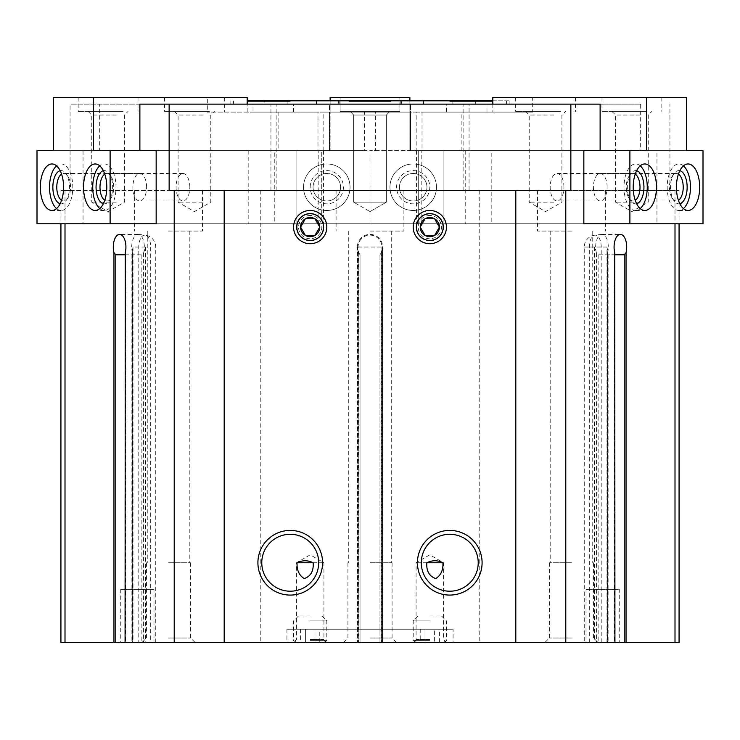 <?xml version="1.0" encoding="UTF-8"?>
<svg xmlns="http://www.w3.org/2000/svg" width="740" height="740" viewBox="0 0 740 740"><rect width="100%" height="100%" fill="white"/><g stroke="black" fill="none" stroke-linecap="round" stroke-linejoin="round"><path stroke-width="0.56" stroke-dasharray="3.7 2.78" d="M469.068 190.541L679.07 190.541L469.068 190.541L469.068 104.136L329.457 104.136L329.457 150.664L296.888 150.664L296.888 223.776L443.112 223.776L443.112 150.664L410.543 150.664L410.543 112.11L329.457 112.11L329.457 150.664L99.336 150.664L99.336 104.136L293.567 104.136L293.567 112.11L253.025 112.11L253.025 104.136M409.877 100.807L409.877 150.664L443.112 150.664L443.112 223.776L296.888 223.776L296.888 150.664L296.888 223.776L83.047 223.776L83.047 150.664L99.336 150.664M323.824 150.664L323.824 112.11L364.367 112.11L364.367 150.664L370 150.664L370 223.776L656.954 223.776L656.954 150.664L640.664 150.664L640.664 104.136L446.433 104.136L600.121 104.136M421.809 223.776L318.191 223.776L421.809 223.776L421.809 150.664L416.176 150.664L416.176 112.11L375.633 112.11L375.633 150.664L370 150.664L583.841 150.664L418.692 150.664L418.692 223.776L703 223.776M264.661 104.136L506.419 104.136L264.661 104.136L264.661 100.807L247.188 100.807M492.812 100.807L506.419 100.807L506.419 104.136L509.897 104.136L506.419 104.136L506.419 100.807L509.897 100.807L264.661 100.807M233.581 104.136L230.103 104.136L233.581 104.136L233.581 100.807L233.581 104.136M70.069 190.541L276.14 190.541L60.93 190.541L70.069 190.541L70.069 104.136L99.336 104.136M293.567 104.136L139.879 104.136M640.664 104.136L469.068 104.136M421.809 150.664L410.543 150.664L410.543 104.136L410.543 112.11L329.457 112.11L329.457 104.136L70.069 104.136M65 190.541L65 223.776M364.367 150.664L139.879 150.664L321.308 150.664L321.308 223.776L248.196 223.776L248.196 150.664L274.781 150.664L274.781 223.776M156.159 150.664L370 150.664L370 223.776L83.047 223.776M318.191 223.776L318.191 150.664M479.215 190.541L479.215 642.514L60.93 642.514M358.086 642.514L358.086 247.04L357.503 247.04L357.503 642.514L357.503 247.04L358.697 252.673L360.029 254.791L358.697 252.673A12.626 12.626 0 0 1 370 234.404A12.626 12.626 0 0 1 381.304 252.673L379.971 254.791L381.304 252.673L381.304 642.514L381.304 252.673L382.497 247.04L382.497 642.514L382.497 247.04L381.914 247.04L381.914 642.514M260.785 190.541L260.785 642.514M270.933 190.541L270.933 104.136M442.927 562.752L443.556 562.752L442.927 562.752M426.841 562.752L416.084 562.752L426.841 562.752M429.82 639.638L416.084 639.638L429.82 639.638M313.159 562.752L323.917 562.752L313.159 562.752M297.073 562.752L296.444 562.752L297.073 562.752M310.18 639.638L323.917 639.638L310.18 639.638M606.966 642.514L606.966 247.04L607.753 251.378L607.734 642.514L584.258 642.514L614.746 642.514M606.966 247.04L584.258 247.04L594.47 247.04L596.32 252.673L596.32 642.514M614.922 253.848L614.255 254.791L598.142 254.791L596.32 252.673M607.568 252.923L608.114 254.791L614.922 254.791M614.922 642.514L607.568 642.514M143.606 252.923L143.606 642.514L145.53 642.514L145.53 247.04L143.606 252.923L141.858 254.791L125.745 254.791L125.079 253.848M125.745 254.791L125.745 642.514L125.254 642.514M125.745 642.514L143.606 642.514M145.53 642.514L125.079 642.514M145.53 247.04L133.034 247.04L132.247 251.378L132.386 642.514M125.079 254.791L131.887 254.791L132.386 252.673M360.029 254.791L360.029 642.514L358.697 642.514L360.029 642.514L360.029 254.791M379.971 254.791L379.971 642.514L379.971 254.791M453.084 642.514L286.917 642.514L453.084 642.514L453.084 629.222L286.917 629.222L453.084 629.222M310.18 642.514L326.793 642.514L310.18 642.514M429.82 642.514L413.207 642.514L429.82 642.514M153.985 642.514L120.749 642.514L153.985 642.514L153.985 589.336L120.749 589.336L153.985 589.336M619.251 642.514L586.015 642.514L619.251 642.514L619.251 589.336L586.015 589.336L619.251 589.336M168.535 642.514L195.129 642.514L168.535 642.514M571.465 642.514L544.871 642.514L571.465 642.514M370 642.514L396.585 642.514L370 642.514M679.07 642.514L479.215 642.514M675 190.541L675 223.776M375.633 150.664L583.841 150.664M669.931 190.541L669.931 104.136M570.855 190.541L169.146 190.541M370 190.541L403.901 190.541L370 190.541M571.465 190.541L537.564 190.541L571.465 190.541M168.535 190.541L202.436 190.541L168.535 190.541M370 231.084L403.901 231.084L370 231.084M370 562.752L392.089 562.752L370 562.752M370 638.019L392.089 638.019L370 638.019M571.465 231.084L537.564 231.084L571.465 231.084M571.465 562.752L549.367 562.752L571.465 562.752M571.465 638.019L549.367 638.019L571.465 638.019M168.535 231.084L202.436 231.084L168.535 231.084M168.535 562.752L190.633 562.752L168.535 562.752M168.535 638.019L190.633 638.019L168.535 638.019M358.761 252.803A12.626 12.626 0 0 1 370 234.404A12.626 12.626 0 0 1 381.239 252.803M143.643 252.803A12.626 6.318 -90 0 0 138.362 234.423A12.626 6.318 -90 0 0 138.029 234.404A12.626 6.318 -90 0 0 132.404 252.803M607.596 252.803A12.626 6.318 90 0 0 601.971 234.404A12.626 6.318 90 0 0 601.639 234.423A12.626 6.318 90 0 0 596.357 252.803M261.775 562.752A28.472 28.472 0 0 1 290.237 534.289A28.472 28.472 0 0 1 318.709 562.752A28.472 28.472 0 0 1 290.237 591.223A28.472 28.472 0 0 1 261.775 562.752M421.291 562.752A28.472 28.472 0 0 1 449.763 534.289A28.472 28.472 0 0 1 478.225 562.752A28.472 28.472 0 0 1 449.763 591.223A28.472 28.472 0 0 1 421.291 562.752M416.084 227.097A13.736 13.736 0 0 1 436.693 215.201A13.736 13.736 0 0 1 436.693 238.992A13.736 13.736 0 0 1 416.084 227.097A13.736 13.736 0 0 1 429.82 213.361A13.736 13.736 0 0 1 443.556 227.097A13.736 13.736 0 0 1 429.82 240.833A13.736 13.736 0 0 1 416.084 227.097M296.444 227.097A13.736 13.736 0 0 1 317.053 215.201A13.736 13.736 0 0 1 317.053 238.992A13.736 13.736 0 0 1 296.444 227.097A13.736 13.736 0 0 1 310.18 213.361A13.736 13.736 0 0 1 323.917 227.097A13.736 13.736 0 0 1 310.18 240.833A13.736 13.736 0 0 1 296.444 227.097M656.954 150.664L443.112 150.664L443.112 223.776L656.954 223.776M416.176 150.664L640.664 150.664M330.123 100.807L330.123 112.11L409.877 112.11L330.123 112.11L330.123 150.664L330.123 97.486L409.877 97.486L409.877 150.664L443.112 150.664L443.112 223.776L296.888 223.776L296.888 150.664L330.123 150.664L83.047 150.664M416.176 112.11L486.976 112.11L486.976 104.136M375.633 112.11L446.433 112.11L446.433 104.136M486.976 112.11L446.433 112.11M323.824 112.11L253.025 112.11M364.367 112.11L293.567 112.11M290.2 100.807L248.326 100.807L290.2 100.807L290.2 101.473L248.326 101.473L290.2 101.473M491.674 100.807L449.8 100.807L491.674 100.807L491.674 101.473L449.8 101.473L491.674 101.473M390.933 100.807L349.067 100.807L390.933 100.807L390.933 101.473L349.067 101.473L390.933 101.473M323.473 150.664L323.473 223.776M416.528 150.664L416.528 223.776M340.086 97.486L399.914 97.486L340.086 97.486L399.914 97.486L340.086 97.486L340.086 111.444L399.914 111.444L340.086 111.444L399.914 111.444L340.086 111.444L340.086 97.486M389.943 187.22A23.264 23.264 0 0 1 424.834 167.074A23.264 23.264 0 0 1 424.834 207.367A23.264 23.264 0 0 1 389.943 187.22A23.264 23.264 0 0 1 424.834 167.074A23.264 23.264 0 0 1 424.834 207.367A23.264 23.264 0 0 1 389.943 187.22M303.529 187.22A23.264 23.264 0 0 1 338.43 167.074A23.264 23.264 0 0 1 338.43 207.367A23.264 23.264 0 0 1 303.529 187.22A23.264 23.264 0 0 1 338.43 167.074A23.264 23.264 0 0 1 338.43 207.367A23.264 23.264 0 0 1 303.529 187.22M313.057 187.22A13.736 13.736 0 0 1 333.666 175.315A13.736 13.736 0 0 1 333.666 199.115A13.736 13.736 0 0 1 313.057 187.22A13.736 13.736 0 0 1 333.666 175.315A13.736 13.736 0 0 1 333.666 199.115A13.736 13.736 0 0 1 313.057 187.22M310.18 187.22A16.613 16.613 0 0 1 335.109 172.827A16.613 16.613 0 0 1 335.109 201.604A16.613 16.613 0 0 1 310.18 187.22M399.461 187.22A13.736 13.736 0 0 1 420.07 175.315A13.736 13.736 0 0 1 420.07 199.115A13.736 13.736 0 0 1 399.461 187.22A13.736 13.736 0 0 1 420.07 175.315A13.736 13.736 0 0 1 420.07 199.115A13.736 13.736 0 0 1 399.461 187.22M396.585 187.22A16.613 16.613 0 0 1 421.513 172.827A16.613 16.613 0 0 1 421.513 201.604A16.613 16.613 0 0 1 396.585 187.22M350.057 111.444L389.943 111.444L350.057 111.444L389.943 111.444L350.057 111.444L353.655 115.042L386.345 115.042L353.655 115.042L353.655 202.168L386.345 202.168L353.655 202.168L386.345 202.168L353.655 202.168L353.655 115.042L386.345 115.042L353.655 115.042L350.057 111.444M370 211.603L386.345 202.168L370 211.603L353.655 202.168L370 211.603M646.501 150.664L418.692 150.664L418.692 223.776L583.841 223.776M703 150.664L491.804 150.664L491.804 223.776M686.387 150.664L491.804 150.664M532.689 112.11L422.013 112.11L532.689 112.11L532.689 97.486L492.812 97.486M686.387 97.486L532.689 97.486M461.889 150.664L461.889 112.11M422.013 112.11L422.013 150.664M492.812 104.136L492.812 112.11M465.22 150.664L465.22 223.776M560.522 97.486L515.651 97.486L560.522 97.486M646.862 97.486L601.999 97.486L646.862 97.486M607.133 187.22A13.736 6.873 90 0 0 600.26 173.475A13.736 6.873 90 0 0 593.397 187.22A13.736 6.873 90 0 0 600.26 200.956A13.736 6.873 90 0 0 607.133 187.22M678.432 174.131A13.736 6.873 90 0 0 676.341 173.475A13.736 6.873 90 0 0 672.373 176A13.736 6.873 90 0 0 672.373 198.431A13.736 6.873 90 0 0 676.341 200.956A13.736 6.873 90 0 0 678.432 200.309M679.838 170.718A16.613 8.307 90 0 0 674.038 173.65A16.613 8.307 90 0 0 674.038 200.781A16.613 8.307 90 0 0 679.838 203.713M683.436 165.853A23.264 11.627 90 0 0 678.839 163.956A23.264 11.627 90 0 0 667.202 187.22A23.264 11.627 90 0 0 678.839 210.484A23.264 11.627 90 0 0 683.436 208.578M563.926 187.22A13.736 6.873 90 0 0 557.063 173.475A13.736 6.873 90 0 0 550.19 187.22A13.736 6.873 90 0 0 557.063 200.956A13.736 6.873 90 0 0 563.926 187.22M635.225 174.131A13.736 6.873 90 0 0 633.135 173.475A13.736 6.873 90 0 0 629.176 176A13.736 6.873 90 0 0 629.176 198.431A13.736 6.873 90 0 0 633.135 200.956A13.736 6.873 90 0 0 635.225 200.309M636.64 170.718A16.613 8.307 90 0 0 630.832 173.65A16.613 8.307 90 0 0 630.832 200.781A16.613 8.307 90 0 0 636.64 203.713M640.239 165.853A23.264 11.627 90 0 0 635.632 163.956A23.264 11.627 90 0 0 623.996 187.22A23.264 11.627 90 0 0 635.632 210.484A23.264 11.627 90 0 0 640.239 208.578M646.862 111.444L601.999 111.444L646.862 111.444M641.876 111.444L611.971 111.444L641.876 111.444M640.072 115.042L615.569 115.042L640.072 115.042M640.072 202.168L615.569 202.168L640.072 202.168M560.522 111.444L515.651 111.444L560.522 111.444M555.537 111.444L525.622 111.444L555.537 111.444M553.733 115.042L529.22 115.042L553.733 115.042M553.733 202.168L529.22 202.168L553.733 202.168M37 150.664L248.196 150.664M53.613 150.664L274.781 150.664M37 223.776L248.196 223.776M156.159 223.776L321.308 223.776L321.308 150.664L317.987 150.664L317.987 112.11L207.311 112.11L317.987 112.11M93.499 150.664L317.987 150.664M247.188 112.11L247.188 104.136M278.111 112.11L278.111 150.664M53.613 97.486L207.311 97.486L207.311 112.11M209.392 97.486L164.53 97.486L209.392 97.486M123.053 97.486L78.181 97.486L123.053 97.486M247.188 97.486L207.311 97.486M189.81 187.22A13.736 6.873 -90 0 0 182.937 173.475A13.736 6.873 -90 0 0 176.074 187.22A13.736 6.873 -90 0 0 182.937 200.956A13.736 6.873 -90 0 0 189.81 187.22M104.775 200.309A13.736 6.873 -90 0 0 106.865 200.956A13.736 6.873 -90 0 0 110.824 198.431A13.736 6.873 -90 0 0 113.729 187.22A13.736 6.873 -90 0 0 110.824 176A13.736 6.873 -90 0 0 106.865 173.475A13.736 6.873 -90 0 0 104.775 174.131M103.359 203.713A16.613 8.307 -90 0 0 109.168 200.781A16.613 8.307 -90 0 0 112.674 187.22A16.613 8.307 -90 0 0 109.168 173.65A16.613 8.307 -90 0 0 103.359 170.718M99.761 208.578A23.264 11.627 -90 0 0 104.368 210.484A23.264 11.627 -90 0 0 116.004 187.22A23.264 11.627 -90 0 0 104.368 163.956A23.264 11.627 -90 0 0 99.761 165.853M146.603 187.22A13.736 6.873 -90 0 0 139.74 173.475A13.736 6.873 -90 0 0 132.867 187.22A13.736 6.873 -90 0 0 139.74 200.956A13.736 6.873 -90 0 0 146.603 187.22M61.568 200.309A13.736 6.873 -90 0 0 63.658 200.956A13.736 6.873 -90 0 0 67.627 198.431A13.736 6.873 -90 0 0 70.531 187.22A13.736 6.873 -90 0 0 67.627 176A13.736 6.873 -90 0 0 63.658 173.475A13.736 6.873 -90 0 0 61.568 174.131M60.162 203.713A16.613 8.307 -90 0 0 65.962 200.781A16.613 8.307 -90 0 0 69.477 187.22A16.613 8.307 -90 0 0 65.962 173.65A16.613 8.307 -90 0 0 60.162 170.718M56.564 208.578A23.264 11.627 -90 0 0 61.161 210.484A23.264 11.627 -90 0 0 72.797 187.22A23.264 11.627 -90 0 0 61.161 163.956A23.264 11.627 -90 0 0 56.564 165.853M123.053 111.444L78.181 111.444L123.053 111.444M118.067 111.444L88.153 111.444L118.067 111.444M116.263 115.042L91.751 115.042L116.263 115.042M116.263 202.168L91.751 202.168L116.263 202.168M209.392 111.444L164.53 111.444L209.392 111.444M204.406 111.444L174.492 111.444L204.406 111.444M202.603 115.042L178.1 115.042L202.603 115.042M202.603 202.168L178.1 202.168L202.603 202.168M310.18 215.47A11.627 11.627 0 0 0 300.107 232.915A11.627 11.627 0 0 0 320.254 232.915A11.627 11.627 0 0 0 310.18 215.47M310.18 210.484A16.613 16.613 0 0 0 295.787 235.403A16.613 16.613 0 0 0 324.573 235.403A16.613 16.613 0 0 0 310.18 210.484A16.613 16.613 0 0 0 295.787 235.403A16.613 16.613 0 0 0 324.573 235.403A16.613 16.613 0 0 0 310.18 210.484M429.82 215.47A11.627 11.627 0 0 0 419.746 232.915A11.627 11.627 0 0 0 439.893 232.915A11.627 11.627 0 0 0 429.82 215.47M429.82 210.484A16.613 16.613 0 0 0 415.427 235.403A16.613 16.613 0 0 0 444.213 235.403A16.613 16.613 0 0 0 429.82 210.484A16.613 16.613 0 0 0 415.427 235.403A16.613 16.613 0 0 0 444.213 235.403A16.613 16.613 0 0 0 429.82 210.484M300.588 629.222L305.38 629.222L305.38 642.514L300.588 642.514L314.981 642.514L305.38 642.514L314.981 642.514L305.38 642.514L305.38 629.222L300.588 629.222L300.588 642.514M319.772 642.514L314.981 642.514L319.772 642.514L314.981 642.514L319.772 642.514L319.772 629.222L314.981 629.222L314.981 642.514L314.981 629.222L319.772 629.222M310.18 615.93L298.544 615.93L310.18 615.93M310.18 620.916L326.793 620.916L310.18 620.916M310.18 640.627L326.793 640.627L310.18 640.627M305.38 629.222L314.981 629.222L305.38 629.222M420.228 629.222L425.019 629.222L425.019 642.514L420.228 642.514L434.621 642.514L425.019 642.514L434.621 642.514L425.019 642.514L425.019 629.222L420.228 629.222L420.228 642.514M439.412 642.514L434.621 642.514L439.412 642.514L434.621 642.514L439.412 642.514L439.412 629.222L434.621 629.222L434.621 642.514L434.621 629.222L439.412 629.222M429.82 615.93L441.456 615.93L429.82 615.93M429.82 620.916L413.207 620.916L429.82 620.916M429.82 640.627L413.207 640.627L429.82 640.627M425.019 629.222L434.621 629.222L425.019 629.222M358.697 252.673L358.697 642.514L358.697 252.673M594.47 247.04L594.47 642.514M598.142 254.791L598.142 642.514M596.394 252.923L596.394 642.514M614.255 254.791L614.255 642.514M608.114 254.791L608.114 642.514M607.614 252.673L607.614 642.514M141.858 254.791L141.858 642.514M143.68 252.673L143.68 642.514M133.034 247.04L133.034 642.514M131.887 254.791L131.887 642.514M132.432 252.923L132.432 642.514M358.826 252.923L358.826 642.514M381.174 252.923L381.174 642.514M358.086 247.04L381.914 247.04A11.914 11.914 0 0 0 370 235.126A11.914 11.914 0 0 0 358.086 247.04M155.742 642.514L155.742 247.04A11.96 11.96 0 0 0 145.049 235.144A11.914 5.957 -90 0 1 150.692 247.04L150.692 642.514M138.362 234.423L145.049 235.144A11.914 5.957 -90 0 0 138.778 247.04L138.778 642.514M589.308 642.514L589.308 247.04A11.914 5.957 90 0 1 594.951 235.144A11.914 5.957 90 0 1 601.222 247.04L601.222 642.514M475.339 100.807L475.339 104.136M452.889 100.807L452.889 104.136M287.111 100.807L287.111 104.136M446.433 642.514L443.556 639.638L443.556 562.752L429.82 554.824L416.084 562.752L416.084 639.638L413.207 642.514M326.793 642.514L323.917 639.638L323.917 562.752L310.18 554.824L296.444 562.752L296.444 639.638L293.567 642.514M607.448 253.848L607.448 642.514M607.734 251.378L607.734 642.514M132.266 251.378L132.266 642.514M132.553 253.848L132.553 642.514M60.93 190.541L60.93 223.776M679.07 190.541L679.07 223.776M463.86 190.541L463.86 104.136M276.14 190.541L276.14 104.136M336.099 190.541L336.099 231.084M403.901 190.541L403.901 231.084M348.734 231.084L348.734 562.752M391.266 231.084L391.266 562.752M347.911 562.752L347.911 638.019L343.416 642.514M392.089 562.752L392.089 638.019L396.585 642.514M537.564 190.541L537.564 231.084M605.357 190.541L605.357 231.084M550.19 231.084L550.19 562.752M592.731 231.084L592.731 562.752M549.367 562.752L549.367 638.019L544.871 642.514M593.554 562.752L593.554 638.019L598.049 642.514M134.643 190.541L134.643 231.084M202.436 190.541L202.436 231.084M147.269 231.084L147.269 562.752M189.81 231.084L189.81 562.752M146.446 562.752L146.446 638.019L141.951 642.514M190.633 562.752L190.633 638.019L195.129 642.514M601.639 234.423L594.951 235.144A11.96 11.96 0 0 0 584.258 247.04L584.258 642.514M138.029 234.404L119.603 234.404M601.971 234.404L620.398 234.404M586.015 589.336L586.015 642.514M120.749 589.336L120.749 642.514M286.917 629.222L286.917 642.514M230.103 100.807L230.103 104.136M509.897 100.807L509.897 104.136M349.067 101.473L349.067 100.807M449.8 101.473L449.8 100.807M248.326 101.473L248.326 100.807M399.914 97.486L399.914 111.444L399.914 97.486M386.345 115.042L389.943 111.444L386.345 115.042L386.345 202.168L386.345 115.042M600.26 200.956L676.341 200.956M600.26 173.475L676.341 173.475M672.373 198.431L674.038 200.781M672.373 176L674.038 173.65M678.839 210.484L688.043 210.484M678.839 163.956L688.043 163.956M557.063 200.956L633.135 200.956M557.063 173.475L633.135 173.475M629.176 198.431L630.832 200.781M629.176 176L630.832 173.65M635.632 210.484L644.845 210.484M635.632 163.956L644.845 163.956M601.999 97.486L601.999 111.444M661.819 97.486L661.819 111.444M611.971 111.444L615.569 115.042L615.569 202.168L631.904 211.603L648.249 202.168L648.249 115.042L651.848 111.444M515.651 97.486L515.651 111.444M575.47 97.486L575.47 111.444M525.622 111.444L529.22 115.042L529.22 202.168L545.565 211.603L561.901 202.168L561.901 115.042L565.508 111.444M182.937 173.475L106.865 173.475M182.937 200.956L106.865 200.956M110.824 176L109.168 173.65M110.824 198.431L109.168 200.781M104.368 163.956L95.155 163.956M104.368 210.484L95.155 210.484M139.74 173.475L63.658 173.475M139.74 200.956L63.658 200.956M67.627 176L65.962 173.65M67.627 198.431L65.962 200.781M61.161 163.956L51.957 163.956M61.161 210.484L51.957 210.484M78.181 97.486L78.181 111.444M138.001 97.486L138.001 111.444M88.153 111.444L91.751 115.042L91.751 202.168L108.096 211.603L124.431 202.168L124.431 115.042L128.029 111.444M164.53 97.486L164.53 111.444M224.35 97.486L224.35 111.444M174.492 111.444L178.1 115.042L178.1 202.168L194.435 211.603L210.78 202.168L210.78 115.042L214.378 111.444M298.544 615.93L293.567 620.916L293.567 640.627L296.823 642.514M321.808 615.93L326.793 620.916L326.793 640.627L323.537 642.514M418.193 615.93L413.207 620.916L413.207 640.627L416.463 642.514M441.456 615.93L446.433 620.916L446.433 640.627L443.177 642.514"/><path stroke-width="1.11" d="M583.841 150.664L583.841 223.776L703 223.776L703 150.664L686.387 150.664L686.387 97.486L646.501 97.486L646.501 150.664L583.841 150.664M139.879 150.664L139.879 104.136L600.121 104.136L600.121 150.664M65 223.776L65 642.514L614.922 642.514L614.746 252.673L614.922 642.514L679.07 642.514L679.07 223.776M125.254 252.673L125.079 642.514L125.254 252.673A12.626 6.318 -90 0 0 119.603 234.404A12.626 6.318 -90 0 0 113.96 252.673L115.773 254.791L115.773 642.514M169.146 104.136L169.146 190.541L174.215 190.541L174.215 642.514M156.159 150.664L156.159 223.776L110.112 223.776L110.112 150.664L156.159 150.664M429.82 562.752L442.927 562.752C437.59 560.097 432.234 560.097 426.841 562.752L429.82 562.752M426.841 562.752C426.221 570.956 429.191 576.238 435.749 578.597C440.911 575.332 443.306 570.05 442.927 562.752M310.18 562.752L313.159 562.752C307.775 560.097 302.41 560.097 297.073 562.752L310.18 562.752M297.073 562.752C296.703 570.05 299.089 575.332 304.242 578.597C310.8 576.275 313.779 570.993 313.159 562.752M614.922 254.791L624.227 254.791L626.04 252.673A12.626 6.318 90 0 0 620.398 234.404A12.626 6.318 90 0 0 614.746 252.673M125.079 254.791L115.773 254.791M60.93 223.776L60.93 642.514L65 642.514M174.215 190.541L224.192 190.541L224.192 642.514M293.567 227.097A16.613 16.613 0 0 1 318.487 212.704A16.613 16.613 0 0 1 318.487 241.49A16.613 16.613 0 0 1 293.567 227.097M413.207 227.097A16.613 16.613 0 0 1 438.126 212.704A16.613 16.613 0 0 1 438.126 241.49A16.613 16.613 0 0 1 413.207 227.097M417.434 562.752A32.329 32.329 0 0 1 465.923 534.752A32.329 32.329 0 0 1 465.923 590.751A32.329 32.329 0 0 1 417.434 562.752M257.909 562.752A32.329 32.329 0 0 1 306.406 534.752A32.329 32.329 0 0 1 306.406 590.751A32.329 32.329 0 0 1 257.909 562.752M224.192 190.541L515.808 190.541L515.808 642.514M515.808 190.541L565.785 190.541L565.785 642.514M675 223.776L675 642.514M565.785 190.541L570.855 190.541L570.855 104.136M261.775 562.752A28.472 28.472 0 0 1 304.473 538.1A28.472 28.472 0 0 1 304.473 587.403A28.472 28.472 0 0 1 261.775 562.752M421.291 562.752A28.472 28.472 0 0 1 463.989 538.1A28.472 28.472 0 0 1 463.989 587.403A28.472 28.472 0 0 1 421.291 562.752M247.188 100.807L492.812 100.807M330.123 100.807L330.123 97.486L409.877 97.486L409.877 100.807M629.888 150.664L629.888 223.776M646.501 97.486L492.812 97.486L492.812 104.136M656.473 187.22A23.264 11.627 90 0 0 644.845 163.956A23.264 11.627 90 0 0 633.209 187.22A23.264 11.627 90 0 0 644.845 210.484A23.264 11.627 90 0 0 656.473 187.22M699.679 187.22A23.264 11.627 90 0 0 688.043 163.956A23.264 11.627 90 0 0 676.416 187.22A23.264 11.627 90 0 0 688.043 210.484A23.264 11.627 90 0 0 699.679 187.22M678.432 200.309A13.736 6.873 90 0 0 683.214 187.22A13.736 6.873 90 0 0 678.432 174.131M679.838 203.713A16.613 8.307 90 0 0 687.146 187.22A16.613 8.307 90 0 0 679.838 170.718M683.436 208.578A23.264 11.627 90 0 0 690.466 187.22A23.264 11.627 90 0 0 683.436 165.853M635.225 200.309A13.736 6.873 90 0 0 640.008 187.22A13.736 6.873 90 0 0 635.225 174.131M636.64 203.713A16.613 8.307 90 0 0 643.939 187.22A16.613 8.307 90 0 0 636.64 170.718M640.239 208.578A23.264 11.627 90 0 0 647.26 187.22A23.264 11.627 90 0 0 640.239 165.853M110.112 150.664L93.499 150.664L93.499 97.486L53.613 97.486L53.613 150.664L37 150.664L37 223.776L110.112 223.776M247.188 104.136L247.188 97.486L93.499 97.486M63.584 187.22A23.264 11.627 -90 0 0 51.957 163.956A23.264 11.627 -90 0 0 40.321 187.22A23.264 11.627 -90 0 0 51.957 210.484A23.264 11.627 -90 0 0 63.584 187.22M106.791 187.22A23.264 11.627 -90 0 0 95.155 163.956A23.264 11.627 -90 0 0 83.528 187.22A23.264 11.627 -90 0 0 95.155 210.484A23.264 11.627 -90 0 0 106.791 187.22M104.775 174.131A13.736 6.873 -90 0 0 99.992 187.22A13.736 6.873 -90 0 0 104.775 200.309M103.359 170.718A16.613 8.307 -90 0 0 96.061 187.22A16.613 8.307 -90 0 0 103.359 203.713M99.761 165.853A23.264 11.627 -90 0 0 92.741 187.22A23.264 11.627 -90 0 0 99.761 208.578M61.568 174.131A13.736 6.873 -90 0 0 56.786 187.22A13.736 6.873 -90 0 0 61.568 200.309M60.162 170.718A16.613 8.307 -90 0 0 52.855 187.22A16.613 8.307 -90 0 0 60.162 203.713M56.564 165.853A23.264 11.627 -90 0 0 49.534 187.22A23.264 11.627 -90 0 0 56.564 208.578M305.38 218.79A9.592 9.592 0 0 0 305.38 235.403A9.592 9.592 0 0 0 319.772 227.097A9.592 9.592 0 0 0 305.38 218.79L300.588 227.097L305.38 235.403L314.981 235.403L319.772 227.097L314.981 218.79L305.38 218.79L314.981 218.79L319.772 227.097L314.981 235.403L305.38 235.403L300.588 227.097L305.38 218.79M310.18 213.74A13.357 13.357 0 0 0 298.608 233.775A13.357 13.357 0 0 0 321.743 233.775A13.357 13.357 0 0 0 310.18 213.74M425.019 218.79A9.592 9.592 0 0 0 425.019 235.403A9.592 9.592 0 0 0 439.412 227.097A9.592 9.592 0 0 0 425.019 218.79L420.228 227.097L425.019 235.403L434.621 235.403L439.412 227.097L434.621 218.79L425.019 218.79L434.621 218.79L439.412 227.097L434.621 235.403L425.019 235.403L420.228 227.097L425.019 218.79M429.82 213.74A13.357 13.357 0 0 0 418.257 233.775A13.357 13.357 0 0 0 441.392 233.775A13.357 13.357 0 0 0 429.82 213.74M113.96 252.673L113.96 642.514M624.227 254.791L624.227 642.514M626.04 252.673L626.04 642.514M316.47 100.807L316.47 104.136M338.92 100.807L338.92 104.136M401.08 100.807L401.08 104.136M423.53 100.807L423.53 104.136"/></g></svg>
